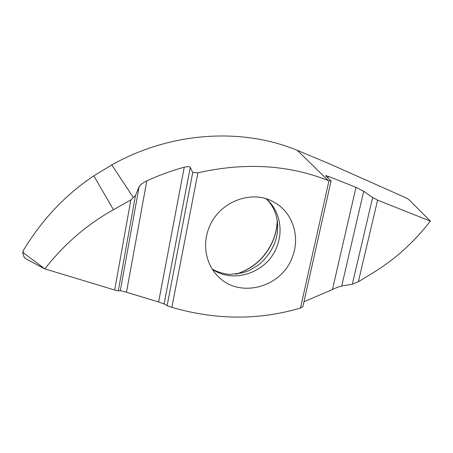 <?xml version="1.0" encoding="UTF-8"?>
<svg xmlns="http://www.w3.org/2000/svg" width="453" height="453" viewBox="0 0 453 453"><rect width="100%" height="100%" fill="white"/><g stroke="black" fill="none" stroke-linecap="round" stroke-linejoin="round"><path stroke-width="0.68" d="M44.847 268.884L23.341 252.78L22.797 253.323L23.086 250.854C41.903 219.705 65.481 194.705 93.822 175.849L111.8 164.909C171.545 131.336 242.604 127.684 297.293 150.339L328.221 180.521C288.408 164.779 244.971 162.208 197.904 172.808L192.74 172.548L167.117 305.662L164.105 303.906L158.607 301.981L126.489 292.236L120.317 290.656L118.278 290.877L114.677 290.022L130.855 199.915L113.437 209.728C86.936 224.524 64.077 244.246 44.847 268.884L114.677 290.022M430.35 221.115L377.598 200.147L358.34 281.789L372.927 272.865C394.75 259.597 413.889 242.344 430.35 221.115L409.223 199.926L406.873 198.255L328.895 163.567L297.293 150.339M130.855 199.915L135.504 195.413L139.088 186.891C139.949 185.039 142.519 183.035 146.806 180.86C159.06 175.237 171.54 170.679 184.258 167.202C187.61 166.444 189.614 166.511 190.266 167.406L192.74 172.548M167.117 305.662L171.857 307.327L197.904 172.808M171.857 307.327L172.678 307.576C216.438 320.129 259.042 320.282 300.492 308.034L328.963 180.815L328.221 180.521M208.776 228.437C202.281 245.005 206.041 264.229 217.616 275.894C238.816 299.042 281.319 287.791 292.162 257.514C300.605 237.236 292.927 212.44 274.178 202.27C252.004 188.827 218.159 201.925 208.776 228.437M135.504 195.413L118.278 290.877M23.086 250.854L23.341 252.78M24.451 257.536L23.907 256.585L25.402 258.538L43.816 268.391M22.797 253.323L23.907 256.585M358.34 281.789L352.298 284.229L341.704 286.041C339.382 286.477 336.302 287.638 332.451 289.541L303.974 301.715M328.963 180.815L331.064 180.917L302.921 306.426L300.492 308.034M331.064 180.917L325.554 175.651L328.323 176.291L355.984 187.344L363.697 191.336L372.655 197.463L377.598 200.147M406.873 198.255L408.244 199.19M352.298 284.229L372.655 197.463M111.8 164.909L133.312 197.525M212.395 269.309C234.105 284.388 267.621 272.14 276.902 246.636C283.595 230.141 279.461 210.3 266.466 198.918M236.387 274.105C253.827 268.38 266.143 256.993 273.346 239.937C275.764 233.776 277.077 227.417 277.287 220.866M93.822 175.849L113.437 209.728M139.088 186.891L120.317 290.656M146.806 180.86L126.489 292.236M184.258 167.202L158.607 301.981M190.266 167.406L164.105 303.906M341.704 286.041L363.697 191.336M332.451 289.541L355.984 187.344M327.932 178.04L328.323 176.291M274.478 243.691C281.324 226.324 276.511 208.154 266.149 198.822M212.219 269.025C217.95 272.53 226.698 274.444 230.028 274.371L242.746 272.842L249.139 270.526L257.593 265.605C265.016 259.818 270.611 252.604 274.371 243.963M235.803 274.173C253.459 268.521 265.939 257.066 273.25 239.807C275.718 233.493 277.038 226.987 277.202 220.283"/></g></svg>
